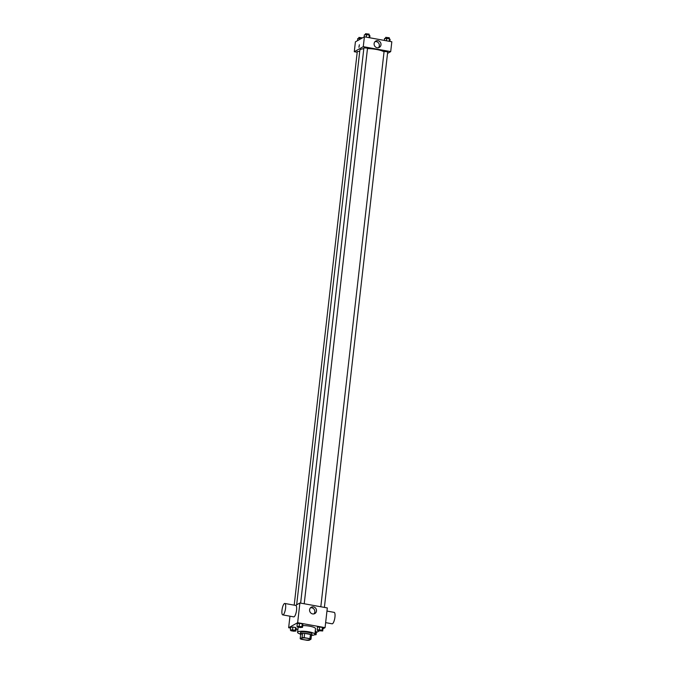 <?xml version="1.0" encoding="UTF-8"?>
<svg xmlns="http://www.w3.org/2000/svg" width="674" height="674" viewBox="0 0 674 674"><rect width="100%" height="100%" fill="white"/><g stroke="black" fill="none" stroke-linecap="round" stroke-linejoin="round"><path stroke-width="1.01" d="M309.695 639.702A4.356 0.944 6.5 0 1 304.842 639.82A4.356 0.944 6.5 0 1 301.253 638.463A4.356 0.944 6.5 0 1 305.684 638.025A4.356 0.944 6.5 0 1 309.905 639.457A4.356 0.944 6.5 0 1 309.695 639.702M309.922 638.666L304.151 637.621A5.619 1.222 6.5 0 0 302.07 637.629L300.174 638.682A5.619 1.222 6.5 0 0 301.227 639.255L306.999 640.3A5.619 1.222 6.5 0 0 309.088 640.292L310.984 639.238A5.619 1.222 6.5 0 0 309.922 638.666L310.411 634.436L304.64 633.391L304.151 637.621M310.411 634.436A5.619 1.222 6.5 0 1 311.464 635.009L310.984 639.238M304.64 633.391A5.619 1.222 6.5 0 0 302.55 633.4L300.655 634.461L300.174 638.682M311.371 635.809A5.805 1.255 -173.5 0 0 311.826 635.397A5.805 1.255 -173.5 0 0 306.198 633.484A5.805 1.255 -173.5 0 0 300.292 634.074A5.805 1.255 -173.5 0 0 300.646 634.588M298.161 627.132L297.563 632.338A8.711 1.887 6.5 0 0 300.292 634.066L300.452 632.667A5.805 1.255 6.5 0 1 306.358 632.077A5.805 1.255 6.5 0 1 311.995 633.981L311.826 635.397M302.55 633.4L302.07 637.629M297.563 632.338A8.711 1.887 6.5 0 1 306.434 631.454A8.711 1.887 6.5 0 1 314.876 634.31A8.711 1.887 6.5 0 1 314.446 634.815A8.711 1.887 6.5 0 1 311.835 635.38M302.727 625.573A8.711 1.887 6.5 0 1 315.516 628.682L314.876 634.31M295.911 631.041L296.231 628.227L295.633 627.536L292.861 627.039L290.688 627.224L290.368 630.047L290.966 630.738L293.738 631.235L295.911 631.041L295.313 630.35L292.541 629.853L290.368 630.047M302.533 627.334L302.853 624.52L302.255 623.829L299.483 623.324L297.31 623.517L296.99 626.331L297.588 627.022L300.36 627.528L302.533 627.334L301.935 626.643L296.99 626.331M322.956 628.834L325.07 627.646L297.647 622.7L288.649 627.738L290.587 628.084M296.13 629.086L297.9 629.406M316.333 632.541L319.215 630.931M314.404 634.832L316.089 634.689L316.409 631.867L315.811 631.176L315.247 631.075L315.811 631.176L315.491 633.998L314.927 633.889M322.711 630.974L323.031 628.16L322.433 627.469L319.67 626.972L317.496 627.157L317.176 629.979L317.774 630.67L322.711 630.974L322.113 630.283L319.35 629.786L317.176 629.979M289.963 616.196L288.649 627.738M325.07 627.646L327.32 607.931L299.896 602.986L295.574 605.404M299.896 602.986L297.647 622.7M316.485 611.006A3.64 3.404 -119.3 0 1 310.074 612.051A3.64 3.404 -119.3 0 1 314.927 607.493A3.64 3.404 -119.3 0 1 316.485 611.006M284.816 603.466L295.785 605.446A5.805 1.634 100.2 0 1 296.467 610.796A5.805 1.634 100.2 0 1 294.108 616.794A5.805 1.634 100.2 0 1 293.721 616.87L282.751 614.89A5.805 1.634 100.2 0 1 282.179 608.883A5.805 1.634 100.2 0 1 284.816 603.466A5.805 1.634 100.2 0 1 285.498 608.816A5.805 1.634 100.2 0 1 283.139 614.814A5.805 1.634 100.2 0 1 282.751 614.89M325.643 622.633L332.113 623.804A5.805 1.634 -79.8 0 0 334.751 618.378A5.805 1.634 -79.8 0 0 334.178 612.371L326.957 611.065M310.503 607.805A3.64 3.404 -119.3 0 1 313.916 613.904M296.67 604.789L359.857 50.221A12.722 2.755 6.5 0 1 363.8 48.705M367.473 48.579A12.722 2.755 6.5 0 1 384.045 51.797M324.396 607.4L387.702 51.839L384.087 51.426L320.816 606.76M294.201 605.159L357.287 51.494L359.722 51.392M300.638 603.112L363.909 47.787L367.515 48.191L304.218 603.761M387.516 53.406L390.701 51.62L363.278 46.675L354.28 51.713L357.203 52.235M390.701 51.62L391.821 41.763L364.398 36.809L355.409 41.847L354.28 51.713M364.398 36.809L363.278 46.675M380.987 44.838A3.64 3.404 -119.3 0 1 374.584 45.883A3.64 3.404 -119.3 0 1 379.428 41.325A3.64 3.404 -119.3 0 1 380.987 44.838M358.998 47.256L359.368 44.77L358.998 47.256M358.913 47.273L359.368 44.77M375.005 41.636A3.64 3.404 -119.3 0 1 378.426 47.736M389.884 41.409L390.111 39.454L389.513 38.763L384.568 38.46L384.349 40.415M389.513 38.763L389.227 41.291M386.741 38.266L386.455 40.794M385.579 38.367L385.697 37.34L389.302 37.752L389.193 38.704M369.706 37.769L369.925 35.815L369.327 35.124L366.555 34.627L364.381 34.812L364.137 36.96M369.327 35.124L369.04 37.651M366.555 34.627L366.268 37.146M365.392 34.728L365.51 33.7L369.116 34.113L369.007 35.065M361.264 38.57L357.759 38.519L357.515 40.667M359.933 38.334L359.815 39.378M358.77 38.435L358.888 37.407L362.486 37.887M318.136 630.274L321.742 630.696M323.031 628.16L322.433 627.469L322.113 630.283M322.433 627.469L319.67 626.972L319.35 629.786M319.67 626.972L317.496 627.157M297.959 626.626L301.564 627.047M302.853 624.52L302.255 623.829L301.935 626.643M302.255 623.829L299.483 623.324L299.163 626.146M299.483 623.324L297.31 623.517M316.089 634.689L315.491 633.998M314.893 634.158L314.733 634.596M316.409 631.867L315.811 631.176M291.337 630.333L294.942 630.763M296.231 628.227L295.633 627.536L295.313 630.35M295.633 627.536L292.861 627.039L292.541 629.853M292.861 627.039L290.688 627.224"/></g></svg>
